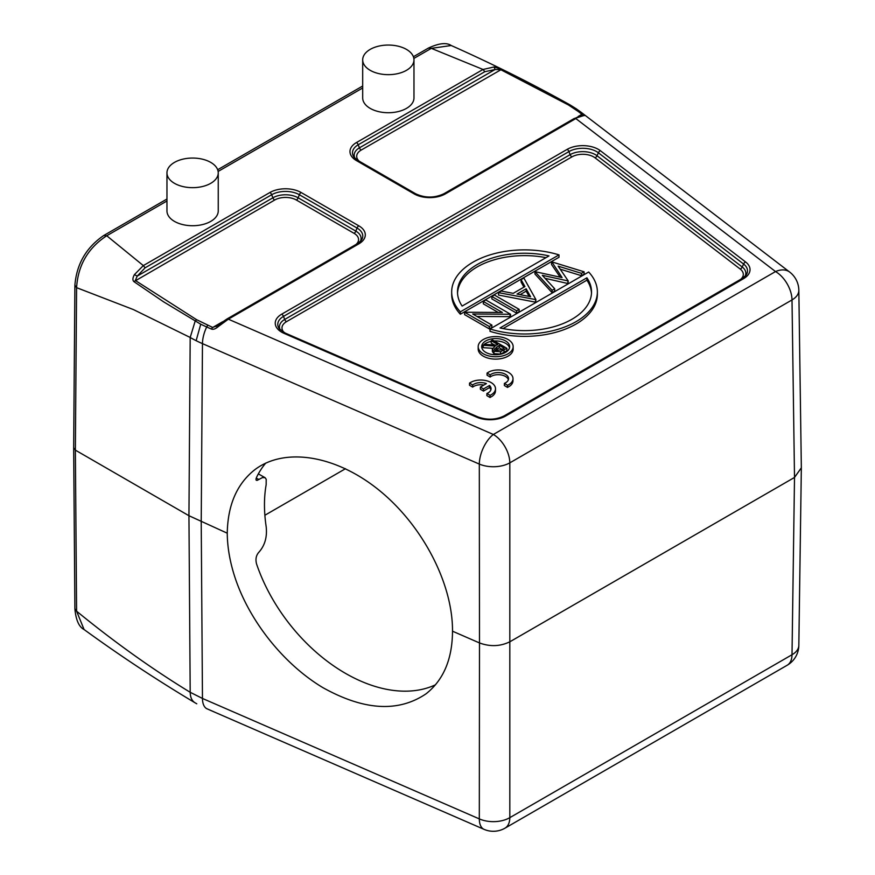 <?xml version="1.0" encoding="UTF-8"?>
<svg xmlns="http://www.w3.org/2000/svg" width="875" height="875" viewBox="0 0 875 875"><rect width="100%" height="100%" fill="white"/><g stroke="black" fill="none" stroke-linecap="round" stroke-linejoin="round"><path stroke-width="1.31" d="M265.759 463.083A141.028 91.962 -127.5 0 0 256.616 477.247L255.992 479.052L256.167 480.167L257.075 480.408L262.347 477.63L265.027 477.641L266.208 479.292L266.153 484.706C263.911 497.394 263.911 511.35 266.153 526.575C267.323 536.856 264.917 545.387 258.945 552.169C256.069 555.352 255.292 559.344 256.616 564.145A141.028 91.962 -127.5 0 0 435.498 684.797M495.502 388.817L495.469 390.95A14.569 8.553 0.9 0 1 492.264 396.189L490.022 397.491L490.044 395.358A14.569 8.553 0.9 0 0 495.502 388.817A14.569 8.553 0.9 0 0 486.981 380.866A14.569 8.553 0.9 0 0 471.275 382.091M560.208 269.172L581.47 275.702L584.095 274.181L584.095 271.808L551.83 261.887L562.067 277.572L534.942 271.644L552.081 290.292L554.695 288.783L542.314 275.308L568.247 280.962L558.152 266.153L581.47 273.328L584.095 271.808M545.081 278.327L567.908 283.533L568.247 280.962M534.942 271.644L534.942 274.017L552.081 292.666L554.695 291.156L554.695 288.783M560.153 277.134L551.513 264.447L551.513 262.073M498.52 292.666L498.52 295.05L535.609 302.181L535.916 299.622L523.873 278.031L521.073 279.65L524.934 286.562L513.198 293.344L501.309 291.058L498.52 292.666L535.916 299.622M523.928 287.142L521.073 282.023L521.073 279.65M476.952 316.444L510.562 316.641L510.562 314.256L485.844 299.983L483.306 301.448L502.403 312.473L464.603 312.244L489.322 326.517L491.859 325.062L472.719 314.005L510.562 314.256M464.603 312.244L464.603 314.628L489.322 328.902L491.859 327.436L491.859 325.062M483.306 301.448L483.306 303.833L498.17 312.408M491.859 296.505L491.859 298.889L516.589 313.162L519.127 311.697L519.127 309.323L494.397 295.05L491.859 296.505L516.589 310.778L519.127 309.323M559.005 254.887L559.005 257.272L460.359 314.223A72.844 42.055 180 0 1 451.675 294.306L451.675 291.933A72.844 42.055 0 0 0 460.359 311.839L559.005 254.887A72.844 42.055 0 0 0 451.675 291.933M597.362 294.306A72.844 42.055 180 0 1 490.022 331.352L490.022 328.978L588.678 272.016A72.844 42.055 0 0 1 597.362 291.933L597.362 294.306M513.155 346.653L513.155 349.027A17.478 10.095 180 0 1 502.359 358.356A17.478 10.095 180 0 1 483.306 356.169A17.478 10.095 180 0 1 478.188 349.027L478.188 346.653A17.478 10.095 0 0 0 483.306 353.784A17.478 10.095 0 0 0 502.359 355.972A17.478 10.095 0 0 0 513.155 346.653A17.478 10.095 0 0 0 508.036 339.511A17.478 10.095 0 0 0 488.983 337.323A17.478 10.095 0 0 0 478.188 346.653M513.002 378.733L512.969 380.866A14.569 8.553 0.9 0 1 509.906 386.006L507.511 387.417L507.544 385.284A14.569 8.553 0.9 0 0 513.002 378.733A14.569 8.553 0.9 0 0 504.47 370.781A14.569 8.553 0.9 0 0 488.775 372.006L487.069 373.045L490.175 374.905A10.172 5.972 -179.1 0 1 501.594 372.881A10.172 5.972 -179.1 0 1 508.55 378.678A10.172 5.972 -179.1 0 1 505.87 382.637L504.394 383.403L507.544 385.284M174.475 183.323A25.638 14.798 0 0 0 202.409 186.539A25.638 14.798 0 0 0 218.247 172.856A25.638 14.798 0 0 0 210.733 162.389A25.638 14.798 0 0 0 182.787 159.184A25.638 14.798 0 0 0 166.961 172.856A25.638 14.798 0 0 0 174.475 183.323M218.247 172.856L218.247 210.93A25.638 14.798 180 0 1 202.409 224.602A25.638 14.798 180 0 1 174.475 221.397A25.638 14.798 180 0 1 166.961 210.93L166.961 172.856M370.202 70.328A25.638 14.798 0 0 0 398.147 73.533A25.638 14.798 0 0 0 413.973 59.861A25.638 14.798 0 0 0 406.459 49.394A25.638 14.798 0 0 0 378.514 46.178A25.638 14.798 0 0 0 362.688 59.861A25.638 14.798 0 0 0 370.202 70.328M413.973 59.861L413.973 97.923A25.638 14.798 180 0 1 398.147 111.595A25.638 14.798 180 0 1 370.202 108.391A25.638 14.798 180 0 1 362.688 97.923L362.688 59.861M495.031 350.372L499.319 347.78L499.319 345.395L504.131 348.173L501.419 349.738L495.283 350.536L494.32 349.202L499.319 345.395M499.319 347.78L502.064 349.366M492.483 339.948L491.181 340.703L497.842 344.542L496.792 345.144L484.837 344.367L483.23 345.286L495.184 346.073L492.352 349.147L493.981 351.28L500.555 351.717L506.898 348.283L492.483 339.948M494.517 345.002L491.181 343.077L491.181 340.703M492.581 348.283L483.23 347.67L483.23 345.286M504.011 349.945L504.011 352.319L500.555 354.102L493.981 353.664L492.352 351.52L492.352 349.147M500.544 354.091L500.544 351.717M504.011 352.319L506.898 350.656L506.898 348.283M509.502 347.834A13.989 8.072 0 0 0 505.564 343.317A13.989 8.072 0 0 0 494.277 340.988M491.181 341.381A13.989 8.072 0 0 0 483.317 345.242M483.23 345.341A13.989 8.072 0 0 0 481.841 347.834M505.564 340.933A13.989 8.072 180 0 1 509.655 346.653A13.989 8.072 180 0 1 501.025 354.113A13.989 8.072 180 0 1 485.778 352.363A13.989 8.072 180 0 1 481.688 346.653A13.989 8.072 180 0 1 490.317 339.183A13.989 8.072 180 0 1 505.564 340.933M591.5 293.125A67.014 38.686 0 0 0 586.906 280.175L586.906 277.802A67.014 38.686 180 0 1 591.533 291.933A67.014 38.686 180 0 1 500.041 327.95L586.906 277.802M503.059 328.584L586.906 280.175M490.022 328.978A72.844 42.055 0 0 0 597.362 291.933M545.978 257.655A67.014 38.686 0 0 0 457.537 293.125M462.131 306.064A67.014 38.686 180 0 1 457.505 291.933A67.014 38.686 180 0 1 548.997 255.916L462.131 306.064M460.359 314.223L460.359 311.839M516.589 313.162L516.589 310.778M489.322 328.902L489.322 326.517M510.027 316.947L510.027 314.573M526.17 288.783L530.578 296.691L516.994 294.077L526.17 288.783L526.17 291.156L529.091 296.406M520.089 294.667L526.17 291.156M535.609 302.181L535.609 299.808M552.081 292.666L552.081 290.292M567.908 283.533L567.908 281.159M581.47 275.702L581.47 273.328M218.586 326.331L228.342 319.178L358.827 243.852A22.083 12.742 180 0 0 358.827 225.827L301.131 192.511A22.083 12.742 180 0 0 269.905 192.511A2.909 1.684 60 0 1 271.698 194.731L145.108 267.816L137.211 276.128L135.308 280.481L196.58 319.681L212.723 327.458A2.909 1.433 113.5 0 0 211.498 329.077C213.358 329.744 215.72 328.825 218.586 326.331L217.7 325.456L212.723 327.458L222.611 321.748M196.58 319.681L195.136 321.191L190.192 337.477A116.55 66.653 0.4 0 0 196.142 340.681L200.736 324.209L163.68 301.875L133.93 281.641C132.431 280.241 132.595 277.9 134.422 274.619L137.211 276.128L272.88 197.805A2.909 1.684 -120 0 0 274.673 200.025A15.345 8.859 0 0 1 296.373 200.025L354.069 233.33A15.345 8.859 0 0 1 356.005 244.486M133.93 281.641L274.673 200.025M570.15 104.967L570.019 104.891C531.333 83.3 491.728 63.503 451.205 45.511L431.342 48.355L483.033 69.475L494.102 66.959L501.703 69.311L569.898 104.825L583.559 114.275A2.909 1.903 127.5 0 0 581.93 114.297L581.875 115.336L574.044 118.716L583.505 115.642C584.948 115.73 584.97 115.27 583.559 114.275M134.422 274.619L143.325 265.595L106.739 235.758C88.036 247.975 77.984 265.278 76.595 287.667L133.416 309.575L190.192 337.477L188.945 515.714L75.37 450.133L76.595 287.667L74.977 285.283M103.819 235.463C86.264 247.428 76.617 264.042 74.889 285.283L73.664 447.77L75.37 450.133L76.595 611.198L84.077 629.53C78.98 626.948 75.928 620.047 74.889 608.825L73.664 447.77M264.873 515.255L345.494 468.705M256.222 478.198L258.945 479.478M227.248 533.192C227.391 548.166 230.256 563.784 235.856 580.059C250.742 622.847 284.55 664.65 322.766 687.564C363.88 710.522 398.333 712.589 426.125 693.766C443.559 679.886 452.353 659.028 452.506 631.192C452.845 583.778 422.691 525.711 379.466 490.514C336.262 455.262 284.714 446.742 254.592 469.886C236.884 483.973 227.763 505.083 227.248 533.192L188.945 515.714L190.192 692.289C190.323 697.441 191.964 700.962 195.136 702.855L196.766 703.784L195.136 702.855M578.112 116.506L581.93 114.297L578.298 111.519A2.909 1.903 -52.5 0 1 579.928 111.486A23.308 15.203 127.5 0 1 581.077 112.241L789.698 272.081A23.308 15.203 127.5 0 0 775.523 271.556L493.347 434.47A23.308 11.452 113.5 0 0 479.314 464.078A23.308 13.234 -0.1 0 0 509.819 462.853L509.819 817.655A23.308 13.672 -179.9 0 1 479.314 818.891L479.489 642.939C490.186 646.877 500.358 646.461 510.005 641.703L794.511 477.444L801.336 467.819M214.266 711.966L211.498 710.741A2.909 1.433 113.5 0 0 211.564 710.773A2.909 1.433 113.5 0 0 211.63 710.806M578.298 111.519L568.466 104.978L500.566 69.595L495.086 69.519L494.102 66.959M359.264 161.23A15.345 8.859 0 0 1 361.2 150.062L501.703 69.3M214.309 711.998L484.039 829.347A23.308 11.452 113.5 0 1 479.314 818.891L202.464 698.447L201.217 521.872L202.464 343.634L479.314 464.078L479.489 642.939L452.506 631.192M200.736 324.209L206.675 326.987A23.308 11.452 113.5 0 0 202.464 343.634A116.55 66.653 0.4 0 1 196.142 340.681M217.7 325.456L218.466 326.2M484.039 829.347A23.308 23.308 0 0 0 504.995 828.166A23.308 13.453 -120 0 0 509.819 817.655L792.006 654.741A23.308 13.453 60 0 1 787.172 665.252A23.308 23.308 0 0 0 798.831 645.389A23.308 13.475 -179.2 0 1 792.006 654.741L794.511 477.444L792.006 299.939L509.819 462.853A23.308 13.453 -120 0 0 493.347 434.47L228.342 319.178L226.559 319.342M74.977 608.825L76.595 611.198C114.494 642.184 152.359 669.211 190.192 692.289L202.464 698.447A23.308 11.452 113.5 0 0 206.675 708.652L211.498 710.741M583.494 115.642L581.875 115.336M361.2 150.062A2.909 1.684 60 0 1 359.417 147.842L495.086 69.519L484.816 71.695L358.225 144.78A2.909 1.684 -120 0 0 356.442 142.559A22.083 12.742 180 0 0 356.442 160.584L414.127 193.889A22.083 12.742 180 0 0 445.353 193.889L575.827 118.562L775.523 271.556A23.308 13.453 60 0 1 792.006 299.939A23.308 13.442 -0.8 0 0 798.831 290.259L801.336 467.764M508.375 379.739A10.172 5.972 0.9 0 0 500.675 374.861A10.172 5.972 0.9 0 0 490.142 377.038L487.036 375.178L487.069 373.045M490.142 377.038L490.175 374.905M507.489 387.406L504.361 385.536L504.394 383.403M483.908 385.044A10.194 5.994 0.9 0 0 472.653 387.122L469.503 385.241L469.536 383.097L472.686 384.989A10.194 5.994 -179.1 0 1 486.402 383.6L480.375 387.078L483.492 388.948L489.486 385.492A10.172 5.972 -179.1 0 1 491.061 388.752A10.172 5.972 -179.1 0 1 486.905 393.477L490.044 395.358M472.653 387.122L472.686 384.989M483.492 388.948L483.459 391.081L480.342 389.222L480.375 387.078M483.459 391.081L489.453 387.625L489.486 385.492M490.022 397.491L486.872 395.609L486.905 393.477M490.875 389.823A10.172 5.972 0.9 0 0 489.453 387.625M471.242 382.069L469.536 383.097M740.753 279.289A15.345 8.859 0 0 0 740.217 269.062L595.022 157.806A15.345 8.859 0 0 0 593.611 156.877A15.345 8.859 0 0 0 571.911 156.877L286.475 321.672A15.345 8.859 0 0 0 284.364 332.675M600.392 150.719L745.587 261.964A2.909 1.903 127.5 0 0 743.575 264.031L598.38 152.786A2.909 1.903 -52.5 0 1 600.392 150.719A22.083 12.742 180 0 0 598.369 149.373A22.083 12.742 180 0 0 567.153 149.373A2.909 1.684 60 0 1 568.936 151.594A19.556 11.287 180 0 1 596.586 151.594A19.556 11.287 180 0 1 598.38 152.786L597.034 155.75L742.23 266.995A2.909 1.903 -52.5 0 1 740.217 269.062M567.153 149.373L281.717 314.169A2.909 1.684 -120 0 1 283.5 316.389L568.936 151.594L570.117 154.656L284.692 319.452L283.5 316.389A19.556 11.287 180 0 0 279.475 328.978L285.206 333.069L477.892 416.894A2.909 1.433 113.5 0 0 476.733 417.189L284.047 333.353A22.083 12.742 180 0 1 281.717 332.194A22.083 12.742 180 0 1 281.717 314.169M284.047 333.353A2.909 1.433 -66.5 0 1 285.206 333.069M286.475 321.672A2.909 1.684 60 0 1 284.692 319.452A17.872 10.314 0 0 0 280.328 329.93M496.661 349.289L496.661 346.905M493.981 353.664L493.981 351.28M595.022 157.806A2.909 1.903 127.5 0 0 597.034 155.75A17.872 10.314 0 0 0 595.394 154.656A17.872 10.314 0 0 0 570.117 154.656A2.909 1.684 -120 0 0 571.911 156.877M744.964 276.38A17.872 10.314 0 0 0 742.23 266.995L743.575 264.031A19.556 11.287 180 0 1 745.806 275.428L742.12 278.502A2.909 1.684 60 0 1 743.575 278.644A22.083 12.742 180 0 0 745.587 261.964M741.792 278.808A2.909 1.684 60 0 1 742.12 278.502L504.175 415.877A2.909 1.684 -120 0 1 505.63 416.019L743.575 278.644M505.63 416.019A22.083 12.742 180 0 1 476.733 417.189M301.131 192.511A2.909 1.684 -60 0 0 299.348 194.731A19.556 11.287 180 0 0 271.698 194.731L272.88 197.805A17.872 10.314 0 0 1 298.156 197.805L299.348 194.731L357.033 228.036L355.852 231.109A2.909 1.684 -60 0 1 354.069 233.33M360.216 241.588A17.872 10.314 0 0 0 355.852 231.109L298.156 197.805A2.909 1.684 120 0 1 296.373 200.025M358.827 225.827A2.909 1.684 120 0 0 357.033 228.036A19.556 11.287 180 0 1 361.058 240.636L357.361 243.698A2.909 1.684 60 0 1 358.827 243.852M428.477 48.136L431.342 48.344L413.853 58.45M103.873 235.539L106.739 235.758L166.961 200.987M218.127 171.445L362.688 87.981M206.806 708.706A2.909 1.433 -66.5 0 1 206.741 708.684L206.741 708.684A2.909 1.433 -66.5 0 1 206.675 708.652L214.331 712.009M568.466 104.978L569.898 104.825L575.116 108.052M211.498 329.077L206.675 326.987A2.909 1.433 -66.5 0 1 207.9 325.358M357.033 244.005A2.909 1.684 60 0 1 357.361 243.698L226.887 319.036L216.005 326.55M269.905 192.511L143.325 265.595L145.108 267.816M484.816 71.695L483.033 69.464L356.442 142.559M445.353 193.889A2.909 1.684 -120 0 0 443.898 193.747L574.372 118.409M356.442 160.584A2.909 1.684 -60 0 1 357.897 160.442L354.2 157.369A19.556 11.287 180 0 1 358.225 144.78L359.417 147.842A17.872 10.314 0 0 0 355.053 158.32M415.92 194.053A2.909 1.684 120 0 0 415.592 193.747A2.909 1.684 120 0 0 414.127 193.889M477.892 416.894C487.189 420.262 495.939 419.923 504.175 415.877M451.183 45.489C446.48 42.35 438.9 43.203 428.433 48.059L413.394 56.744M362.688 86.013L217.667 169.739M166.961 199.019L103.83 235.463M258.355 473.889L264.95 477.608M504.995 828.166L787.172 665.252M581.077 112.241L575.706 108.413M801.336 468.092L798.831 645.389M798.831 290.259A23.308 23.308 0 0 0 789.698 272.081M84.077 629.53C119.984 655.659 156.975 680.083 195.027 702.789M443.898 193.747C434.459 198.144 425.02 198.144 415.592 193.747L357.897 160.442"/></g></svg>
